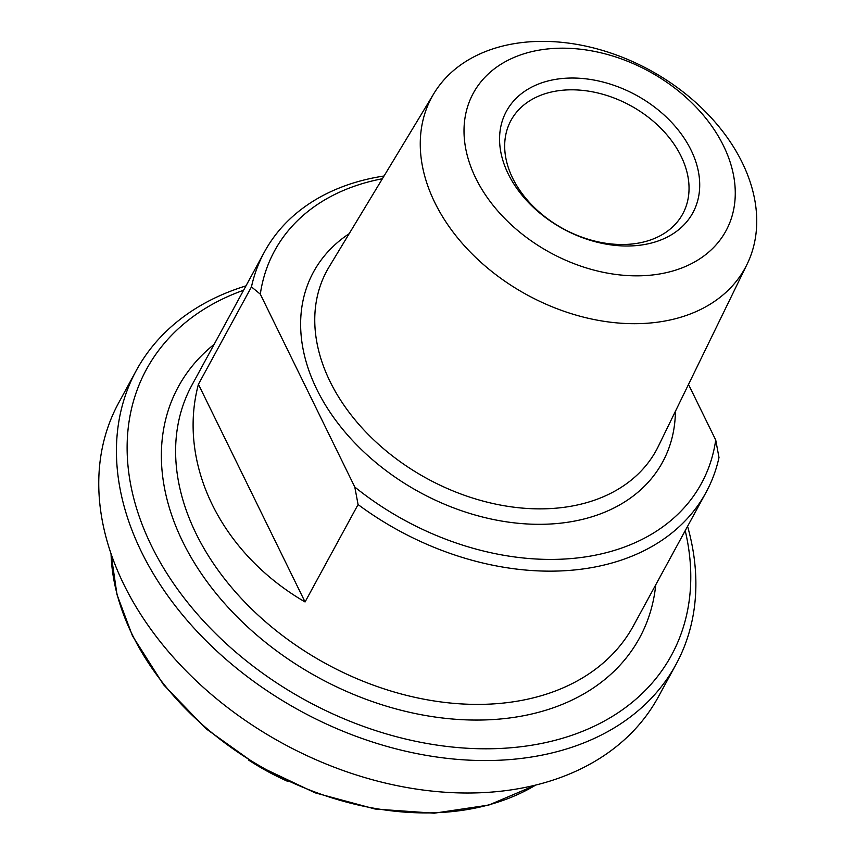 <?xml version="1.0" encoding="UTF-8"?>
<svg xmlns="http://www.w3.org/2000/svg" width="856" height="856" viewBox="0 0 856 856"><rect width="100%" height="100%" fill="white"/><g stroke="black" fill="none" stroke-linecap="round" stroke-linejoin="round"><path stroke-width="1.28" d="M656.948 322.263A178.433 128.047 28.6 0 0 747.117 264.172A178.433 128.047 28.6 0 0 702.68 108.958A178.433 128.047 28.6 0 0 520.041 42.8A178.433 128.047 28.6 0 0 433.842 93.614A178.433 128.047 28.6 0 0 470.372 252.167A178.433 128.047 28.6 0 0 656.948 322.263M654.84 274.69A143.862 103.234 -151.4 0 1 464.744 119.69A143.862 103.234 -151.4 0 1 679.375 91.72A143.862 103.234 -151.4 0 1 654.84 274.69M640.374 245.158A106.155 76.173 28.6 0 0 658.478 110.157A106.155 76.173 28.6 0 0 500.107 130.797A106.155 76.173 28.6 0 0 640.374 245.158M305.057 601.961C220.976 553.137 177.181 463.727 198.421 384.301L305.057 601.961L358.075 504.559A251.407 180.402 28.6 0 0 706.029 492.425A251.407 180.402 28.6 0 0 718.997 457.521L715.723 440.016L688.502 384.44M198.421 384.301L251.45 286.91L260.31 294.154L354.801 487.053L358.075 504.559M384.044 176.004A251.407 180.402 28.6 0 0 264.418 251.996A251.407 180.402 28.6 0 0 251.45 286.91M260.31 294.154A243.029 174.389 -151.4 0 1 382.386 178.754M559.353 90.597A97.766 70.16 -151.4 0 1 660.511 127.929A97.766 70.16 -151.4 0 1 682.735 213.914A97.766 70.16 -151.4 0 1 634.371 243.725A97.766 70.16 -151.4 0 1 533.213 206.403A97.766 70.16 -151.4 0 1 510.989 120.407A97.766 70.16 -151.4 0 1 559.353 90.597M715.723 440.016A243.029 174.389 -151.4 0 1 354.801 487.053M245.961 285.893A307.283 220.495 28.6 0 0 136.275 370.53A307.283 220.495 28.6 0 0 206.093 640.78A307.283 220.495 28.6 0 0 524.033 758.084A307.283 220.495 28.6 0 0 676.026 664.384A307.283 220.495 28.6 0 0 687.571 526.333M685.217 530.667A298.905 214.482 -151.4 0 1 523.605 746.4A298.905 214.482 -151.4 0 1 164.769 569.989A298.905 214.482 -151.4 0 1 243.596 290.238M676.026 664.384L658.35 696.859A307.283 220.495 -151.4 0 1 506.356 790.548A307.283 220.495 -151.4 0 1 188.416 673.244A307.283 220.495 -151.4 0 1 118.599 402.994L136.275 370.53M287.851 781.442A202.53 145.327 -151.4 0 1 248.625 760.085M747.117 264.172L658.36 446.286A187.582 134.606 -151.4 0 1 498.599 504.708A187.582 134.606 -151.4 0 1 330.052 381.53A187.582 134.606 -151.4 0 1 329.046 266.997L433.842 93.614M706.029 492.425L633.472 625.715A251.407 180.402 -151.4 0 1 418.177 698.036A251.407 180.402 -151.4 0 1 196.11 533.716A251.407 180.402 -151.4 0 1 191.851 385.275L264.418 251.996M349.173 233.688A198.752 142.62 28.6 0 0 316.827 389.394A198.752 142.62 28.6 0 0 526.215 523.915A198.752 142.62 28.6 0 0 675.416 411.297M214.139 344.358A262.589 188.427 28.6 0 0 182.767 541.805A262.589 188.427 28.6 0 0 450.748 718.869A262.589 188.427 28.6 0 0 655.75 584.787M535.749 785.048A262.246 188.181 -151.4 0 1 132.37 634.874A262.246 188.181 -151.4 0 1 111.055 553.832M535.867 785.027L488.83 805.057L434.174 813.2L375.099 809.027L315.051 792.817L257.57 765.521L206.039 728.756L163.507 684.693L132.477 635.89L117.005 594.642L111.023 553.725"/></g></svg>
